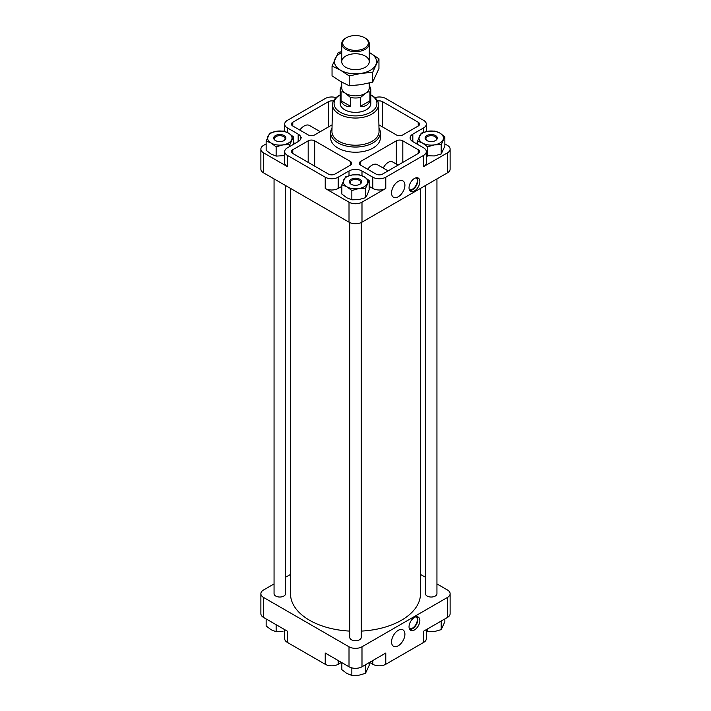 <?xml version="1.0" encoding="UTF-8"?>
<svg xmlns="http://www.w3.org/2000/svg" width="711" height="711" viewBox="0 0 711 711"><rect width="100%" height="100%" fill="white"/><g stroke="black" fill="none" stroke-linecap="round" stroke-linejoin="round"><path stroke-width="1.07" d="M380.358 132.69L380.358 137.872A24.858 14.353 180 0 1 365.01 151.132A24.858 14.353 180 0 1 337.921 148.021A24.858 14.353 180 0 1 330.642 137.872L330.642 132.69A24.858 14.353 0 0 0 337.921 142.84A24.858 14.353 0 0 0 365.01 145.951A24.858 14.353 0 0 0 380.358 132.69A24.858 14.353 0 0 0 378.981 127.98M332.09 124.852L314.671 134.903A4.586 2.648 180 0 1 308.183 134.903L292.772 126.007A4.586 2.648 180 0 1 291.421 124.132A4.586 2.648 180 0 1 292.772 122.256L328.464 101.655A4.586 2.648 180 0 1 333.432 101.078M382.536 174.088A4.586 2.648 180 0 1 376.048 174.088L360.637 165.192A4.586 2.648 180 0 1 359.295 163.317A4.586 2.648 180 0 1 360.637 161.441L396.329 140.84A4.586 2.648 180 0 1 402.817 140.84L418.228 149.737A4.586 2.648 180 0 1 419.579 151.612A4.586 2.648 180 0 1 418.228 153.487L382.536 174.088M298.176 134.121A9.181 5.297 180 0 1 300.851 137.543L301.42 137.872L300.851 138.201A9.181 5.297 180 0 1 298.176 141.622L298.176 134.121L287.36 127.882A9.181 5.297 180 0 1 284.676 124.132A9.181 5.297 180 0 1 287.36 120.39L325.22 98.536A9.181 5.297 180 0 1 336.125 97.638M349.012 175.688L349.012 170.969L338.196 177.208A9.181 5.297 180 0 1 325.22 177.208L287.36 155.354A9.181 5.297 180 0 1 284.676 151.612A9.181 5.297 180 0 1 287.36 147.861L298.176 141.622M349.012 170.969A9.181 5.297 180 0 1 361.988 170.969L372.804 177.208A9.181 5.297 180 0 0 385.78 177.208L423.64 155.354A9.181 5.297 180 0 0 426.324 151.612A9.181 5.297 180 0 0 423.64 147.861L412.824 141.622A9.181 5.297 180 0 1 410.131 137.872A9.181 5.297 180 0 1 412.824 134.121L423.64 127.882A9.181 5.297 180 0 0 426.324 124.132A9.181 5.297 180 0 0 423.64 120.39L385.78 98.536A9.181 5.297 180 0 0 374.875 97.638M377.568 101.078A4.586 2.648 180 0 1 382.536 101.655L418.228 122.256A4.586 2.648 180 0 1 419.579 124.132A4.586 2.648 180 0 1 418.228 126.007L402.817 134.903A4.586 2.648 180 0 1 396.329 134.903L378.91 124.852M334.952 174.088A4.586 2.648 180 0 1 328.464 174.088L292.772 153.487A4.586 2.648 180 0 1 291.421 151.612A4.586 2.648 180 0 1 292.772 149.737L308.183 140.84A4.586 2.648 180 0 1 314.671 140.84L350.363 161.441A4.586 2.648 180 0 1 351.705 163.317A4.586 2.648 180 0 1 350.363 165.192L334.952 174.088M300.851 138.201L300.851 137.543M441.202 153.985L441.202 144.724L444.855 136.841L444.855 146.111L441.202 153.985L434.377 155.94L426.324 155.762M284.676 155.611L276.135 156.1L271.14 154.109L266.145 150.332L266.145 141.062L271.14 143.053L276.135 146.83L282.96 144.884L289.786 144.724L293.439 136.841L288.444 133.064L283.449 131.073L276.623 131.233L269.798 133.179L266.145 141.062M369.151 180.55L369.151 189.819L367.32 194.654L365.49 197.702L358.664 199.649L351.847 199.809L346.844 197.818L341.849 194.041L341.849 184.771L346.844 186.762L351.847 190.539L358.664 188.593L365.49 188.433L369.151 180.55L364.156 176.772L359.153 174.782L352.336 174.942L345.51 176.897L341.849 184.771M436.945 583.918L447.432 589.97A9.181 5.297 180 0 1 450.125 593.721A9.181 5.297 180 0 1 447.432 597.462L361.988 646.797A9.181 5.297 180 0 1 349.012 646.797L263.568 597.462L263.568 617.45L287.36 631.181L287.36 642.424A9.181 5.297 180 0 1 284.676 638.674L284.676 629.635M341.44 662.403L338.196 664.278A9.181 5.297 180 0 1 325.22 664.278L287.36 642.424M325.22 664.278L325.22 653.036L349.012 666.776A9.181 5.297 180 0 0 361.988 666.776L385.78 653.036L385.78 664.278A9.181 5.297 180 0 1 372.804 664.278L369.56 662.403M263.568 617.45A9.181 5.297 180 0 1 260.875 613.7L260.875 593.721A9.181 5.297 180 0 1 263.568 589.97L274.055 583.918M263.568 597.462A9.181 5.297 180 0 1 260.875 593.721M285.529 577.296L290.497 574.426M420.503 574.426L425.471 577.296M450.125 593.721L450.125 613.7A9.181 5.297 180 0 1 447.432 617.45L423.64 631.181L423.64 642.424L385.78 664.278M414.442 617.45A7.652 4.417 -60 0 1 418.272 617.068A7.652 4.417 -60 0 1 418.272 625.902A7.652 4.417 -60 0 1 410.62 630.31A7.652 4.417 -60 0 1 409.447 624.187A7.652 4.417 -60 0 1 414.442 617.45M398.222 630.337A9.447 5.457 -60 0 1 402.844 629.813A9.447 5.457 -60 0 1 402.95 640.78A9.447 5.457 -60 0 1 393.396 646.175A9.447 5.457 -60 0 1 392.081 638.567A9.447 5.457 -60 0 1 398.222 630.337M426.324 629.635L426.324 638.674A9.181 5.297 180 0 1 423.64 642.424M285.529 185.518L285.529 593.721A5.732 3.315 180 0 1 281.983 596.778A5.732 3.315 180 0 1 275.735 596.058A5.732 3.315 180 0 1 274.055 593.721L274.055 178.896M361.232 222.561L361.232 637.429A5.732 3.315 180 0 1 357.695 640.487A5.732 3.315 180 0 1 351.447 639.767A5.732 3.315 180 0 1 349.768 637.429L349.768 222.561M436.945 178.896L436.945 593.721A5.732 3.315 180 0 1 433.408 596.778A5.732 3.315 180 0 1 427.151 596.058A5.732 3.315 180 0 1 425.471 593.721L425.471 185.518M420.503 188.388L420.503 593.721A65.003 37.532 180 0 1 361.232 631.101M349.768 631.101A65.003 37.532 180 0 1 309.534 620.259A65.003 37.532 180 0 1 290.497 593.721L290.497 188.388M266.145 143.88L263.568 145.364A9.181 5.297 180 0 0 260.875 149.114A9.181 5.297 180 0 0 263.568 152.856L287.36 166.596A9.181 5.297 180 0 1 284.676 162.846L284.676 151.612M444.855 143.88L447.432 145.364A9.181 5.297 180 0 1 450.125 149.114L450.125 169.094A9.181 5.297 180 0 1 447.432 172.844L361.988 222.17A9.181 5.297 180 0 1 349.012 222.17L263.568 172.844A9.181 5.297 180 0 1 260.875 169.094L260.875 149.114M341.849 186.344L338.196 188.451A9.181 5.297 180 0 1 325.22 188.451L349.012 202.191L349.012 222.17M450.125 149.114A9.181 5.297 180 0 1 447.432 152.856L447.432 172.844M414.442 178.461A7.652 4.417 -60 0 1 418.272 178.079A7.652 4.417 -60 0 1 418.272 186.913A7.652 4.417 -60 0 1 410.62 191.33A7.652 4.417 -60 0 1 409.447 185.198A7.652 4.417 -60 0 1 414.442 178.461M398.222 181.358A9.447 5.457 -60 0 1 402.844 180.834A9.447 5.457 -60 0 1 402.95 191.801A9.447 5.457 -60 0 1 393.396 197.196A9.447 5.457 -60 0 1 392.081 189.588A9.447 5.457 -60 0 1 398.222 181.358M426.324 151.612L426.324 162.846A9.181 5.297 180 0 1 423.64 166.596L447.432 152.856M349.012 202.191A9.181 5.297 180 0 0 361.988 202.191L385.78 188.451A9.181 5.297 180 0 1 372.804 188.451L369.151 186.344M294.932 143.489L293.439 142.627M417.561 142.627L416.068 143.489M341.849 662.643L341.849 669.682L346.844 673.459L351.847 675.45L358.664 675.29L365.49 673.335L369.151 665.46L369.151 662.643M351.847 667.887L351.847 675.45M365.49 664.758L365.49 673.335M266.145 618.934L266.145 625.973L271.14 629.75L276.135 631.741L282.96 631.572M276.135 624.702L276.135 631.741M426.324 631.404L434.377 631.572L441.202 629.626L444.855 621.752L444.855 618.934M427.551 628.924L427.551 631.741M441.202 621.041L441.202 629.626M351.847 199.809L351.847 190.539M365.49 197.702L365.49 188.433M346.844 186.762A12.238 7.066 0 0 0 358.664 188.593A12.238 7.066 0 0 0 367.32 183.598A12.238 7.066 0 0 0 364.156 176.772A12.238 7.066 0 0 0 352.336 174.942A12.238 7.066 0 0 0 343.68 179.945A12.238 7.066 0 0 0 346.844 186.762M351.172 184.265A6.115 3.528 0 0 0 359.828 184.265A6.115 3.528 0 0 0 359.828 179.27A6.115 3.528 0 0 0 351.172 179.27A6.115 3.528 0 0 0 351.172 184.265L351.172 184.265M293.439 144.351L293.439 136.841M289.786 146.466L289.786 144.724M276.135 156.1L276.135 146.83M427.551 156.1L427.551 146.83L434.377 144.884L441.202 144.724M417.561 144.351L417.561 141.062L422.556 143.053L427.551 146.83M444.855 136.841L439.86 133.064L434.865 131.073L428.04 131.233L421.214 133.179L417.561 141.062M271.14 143.053A12.238 7.066 0 0 0 282.96 144.884A12.238 7.066 0 0 0 291.608 139.889A12.238 7.066 0 0 0 288.444 133.064A12.238 7.066 0 0 0 276.623 131.233A12.238 7.066 0 0 0 267.967 136.228A12.238 7.066 0 0 0 271.14 143.053M275.468 140.556A6.115 3.528 0 0 0 284.116 140.556A6.115 3.528 0 0 0 284.116 135.561A6.115 3.528 0 0 0 275.468 135.561A6.115 3.528 0 0 0 275.468 140.556L275.468 140.556M422.556 143.053A12.238 7.066 0 0 0 434.377 144.884A12.238 7.066 0 0 0 443.033 139.889A12.238 7.066 0 0 0 439.86 133.064A12.238 7.066 0 0 0 428.04 131.233A12.238 7.066 0 0 0 419.392 136.228A12.238 7.066 0 0 0 422.556 143.053M426.884 140.556A6.115 3.528 0 0 0 435.532 140.556A6.115 3.528 0 0 0 435.532 135.561A6.115 3.528 0 0 0 426.884 135.561A6.115 3.528 0 0 0 426.884 140.556L426.884 140.556M435.221 140.725A5.288 3.057 0 0 0 436.501 138.734A5.288 3.057 0 0 0 431.213 135.677A5.288 3.057 0 0 0 425.916 138.734A5.288 3.057 0 0 0 427.195 140.725M283.805 140.725A5.288 3.057 0 0 0 285.084 138.734A5.288 3.057 0 0 0 279.787 135.677A5.288 3.057 0 0 0 274.499 138.734A5.288 3.057 0 0 0 275.779 140.725M359.508 184.433A5.288 3.057 0 0 0 360.788 182.443A5.288 3.057 0 0 0 355.5 179.394A5.288 3.057 0 0 0 350.212 182.443A5.288 3.057 0 0 0 351.492 184.433M388.108 170.871L377.345 164.659A10.709 6.186 120 0 0 371.995 165.192A10.709 6.186 120 0 0 367.667 169.254M398.098 165.112L392.614 161.948A8.799 5.075 120 0 0 383.265 168.08M320.243 131.686L309.481 125.474A10.709 6.186 120 0 0 299.802 130.069M332.019 127.98A24.858 14.353 0 0 0 330.642 132.69M332.517 104.615L331.948 131.464A23.552 13.598 0 0 0 338.845 141.24A23.552 13.598 0 0 0 364.645 144.155A23.552 13.598 0 0 0 379.052 131.464L378.483 104.615A22.983 13.269 0 0 0 371.462 95.23L370.795 94.856A21.428 12.371 0 0 1 370.573 112.32A21.428 12.371 0 0 1 340.347 112.276A21.428 12.371 0 0 1 340.205 94.865L339.538 95.23A22.983 13.269 0 0 0 332.517 104.615A22.983 13.269 0 0 0 339.254 114.16A22.983 13.269 0 0 0 364.423 117.004A22.983 13.269 0 0 0 378.483 104.615M341.733 85.036L340.205 89.168L340.205 103.53A15.295 8.834 0 0 0 344.684 109.77A15.295 8.834 0 0 0 361.357 111.689A15.295 8.834 0 0 0 370.795 103.53L370.795 89.168L369.267 85.036M417.135 616.721A7.652 4.417 -60 0 1 416.273 624.747A7.652 4.417 -60 0 1 409.758 629.502M416.175 616.775A6.879 3.973 -60 0 1 415.882 624.525A6.879 3.973 -60 0 1 409.323 628.648M417.135 177.732A7.652 4.417 -60 0 1 416.273 185.758A7.652 4.417 -60 0 1 409.758 190.521M416.175 177.786A6.879 3.973 -60 0 1 415.882 185.535A6.879 3.973 -60 0 1 409.323 189.668M340.205 89.168A15.295 8.834 0 0 0 341.049 92.066L341.049 100.802C342.764 105.104 345.901 106.917 350.479 106.25L350.479 97.505A15.295 8.834 0 0 0 360.521 97.505L360.521 106.25C365.099 106.917 368.236 105.104 369.951 100.802L369.951 92.066A15.295 8.834 0 0 0 370.795 89.168M360.521 97.505L365.232 93.532A13.767 7.945 0 0 0 369.267 87.915L369.267 83M341.733 82.138L341.733 87.915A13.767 7.945 0 0 0 345.768 93.532A13.767 7.945 0 0 0 365.232 93.532C367.116 92.075 368.689 91.577 369.951 92.066M341.049 92.066C342.32 91.577 343.884 92.075 345.768 93.532L350.479 97.505M346.426 37.719L345.768 38.101A13.767 7.945 0 0 0 341.733 43.727A13.767 7.945 0 0 0 355.5 51.672A13.767 7.945 0 0 0 369.267 43.727A13.767 7.945 0 0 0 365.232 38.101L364.574 37.719A12.825 7.403 0 0 0 346.426 37.719A12.825 7.403 0 0 0 346.426 48.197A12.825 7.403 0 0 0 364.574 48.197A12.825 7.403 0 0 0 364.574 37.719L365.232 38.101M341.049 100.802L350.479 106.25M360.521 106.25L369.951 100.802M378.954 58.773L378.954 68.585L372.671 82.129L360.939 84.662L349.217 85.764L340.631 81.516L332.046 75.846L332.046 66.034L340.631 70.273A21.028 12.14 0 0 0 360.939 73.42L372.671 72.318L378.954 58.773L370.369 53.103A21.028 12.14 0 0 0 369.267 52.507M341.733 52.507A21.028 12.14 0 0 0 335.183 58.551A21.028 12.14 0 0 0 340.631 70.273L349.217 75.944L360.939 73.42A21.028 12.14 0 0 0 375.817 64.834A21.028 12.14 0 0 0 370.369 53.103M341.733 51.619L338.329 52.49L332.046 66.034M365.232 56.071A13.767 7.945 0 0 0 345.768 56.071A13.767 7.945 0 0 0 345.768 67.305A13.767 7.945 0 0 0 365.232 67.305A13.767 7.945 0 0 0 365.232 56.071M349.217 75.944L349.217 85.764M372.671 72.318L372.671 82.129M349.012 646.797L349.012 666.776M447.432 597.462L447.432 617.45M361.988 646.797L361.988 666.776M263.568 152.856L263.568 172.844M325.22 188.451L325.22 177.208M287.36 166.596L287.36 155.354M361.988 202.191L361.988 222.17M423.64 166.596L423.64 155.354M385.78 188.451L385.78 177.208M338.196 660.528L338.196 664.278M372.804 660.528L372.804 664.278M287.36 132.486L287.36 127.882M423.64 132.308L423.64 127.882M412.824 141.622L412.824 134.121M338.196 188.451L338.196 177.208M361.988 175.706L361.988 170.969M372.804 188.451L372.804 177.208M360.637 165.192L360.637 161.441M396.329 164.09L396.329 140.84M402.817 162.384L402.817 140.84M418.228 153.487L418.228 149.737M382.536 126.94L382.536 101.655M418.228 126.007L418.228 122.256M292.772 126.007L292.772 122.256M328.464 126.94L328.464 101.655M292.772 153.487L292.772 149.737M308.183 162.384L308.183 140.84M314.671 166.125L314.671 140.84M350.363 165.192L350.363 161.441M284.676 131.411L284.676 124.132M426.324 131.562L426.324 124.132M369.267 61.688L369.267 43.727M341.733 61.688L341.733 43.727"/></g></svg>
